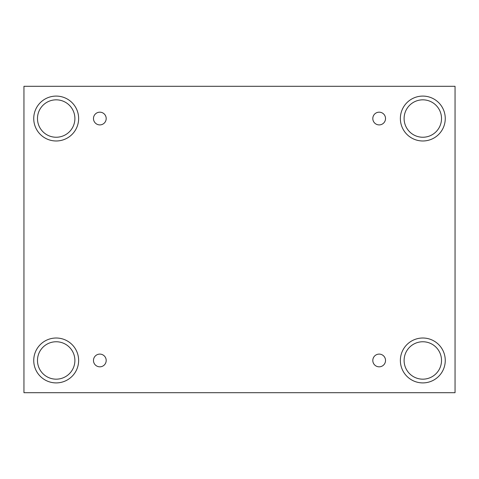 <?xml version="1.0" encoding="UTF-8"?>
<svg xmlns="http://www.w3.org/2000/svg" width="479" height="479" viewBox="0 0 479 479"><rect width="100%" height="100%" fill="white"/><g stroke="black" fill="none" stroke-linecap="round" stroke-linejoin="round"><path stroke-width="0.72" d="M455.05 86.304L23.95 86.304L23.95 392.696L455.05 392.696L455.05 86.304M99.83 366.824A6.359 6.359 0 0 1 94.327 357.28A6.359 6.359 0 0 1 105.338 357.28A6.359 6.359 0 0 1 99.83 366.824M379.17 366.824A6.359 6.359 0 0 1 373.662 357.28A6.359 6.359 0 0 1 384.673 357.28A6.359 6.359 0 0 1 379.17 366.824M379.17 124.899A6.359 6.359 0 0 1 373.662 115.355A6.359 6.359 0 0 1 384.673 115.355A6.359 6.359 0 0 1 379.17 124.899M99.83 124.899A6.359 6.359 0 0 1 94.327 115.355A6.359 6.359 0 0 1 105.338 115.355A6.359 6.359 0 0 1 99.83 124.899M422.813 382.907A22.447 22.447 0 0 1 403.372 349.239A22.447 22.447 0 0 1 442.255 349.239A22.447 22.447 0 0 1 422.813 382.907M56.187 382.907A22.447 22.447 0 0 1 36.745 349.239A22.447 22.447 0 0 1 75.628 349.239A22.447 22.447 0 0 1 56.187 382.907M56.187 140.982A22.447 22.447 0 0 1 36.745 107.314A22.447 22.447 0 0 1 75.628 107.314A22.447 22.447 0 0 1 56.187 140.982M422.813 140.982A22.447 22.447 0 0 1 403.372 107.314A22.447 22.447 0 0 1 442.255 107.314A22.447 22.447 0 0 1 422.813 140.982M404.108 118.541A18.705 18.705 0 0 1 432.166 102.338A18.705 18.705 0 0 1 432.166 134.737A18.705 18.705 0 0 1 404.108 118.541M37.482 118.541A18.705 18.705 0 0 1 65.539 102.338A18.705 18.705 0 0 1 65.539 134.737A18.705 18.705 0 0 1 37.482 118.541M37.482 360.459A18.705 18.705 0 0 1 65.539 344.263A18.705 18.705 0 0 1 65.539 376.662A18.705 18.705 0 0 1 37.482 360.459M404.108 360.459A18.705 18.705 0 0 1 432.166 344.263A18.705 18.705 0 0 1 432.166 376.662A18.705 18.705 0 0 1 404.108 360.459"/></g></svg>
